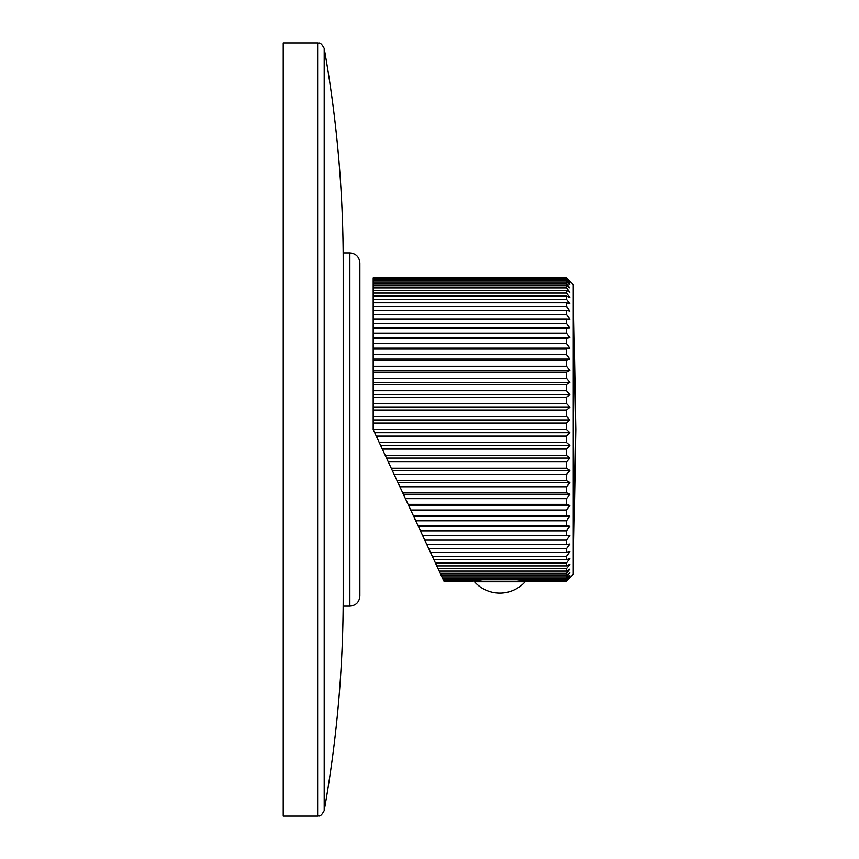 <?xml version="1.0" encoding="UTF-8"?>
<svg xmlns="http://www.w3.org/2000/svg" width="859" height="859" viewBox="0 0 859 859"><rect width="100%" height="100%" fill="white"/><g stroke="black" fill="none" stroke-linecap="round" stroke-linejoin="round"><path stroke-width="1.29" d="M493.152 579.793L493.152 578.279L492.368 578.279L492.368 579.793M426.59 544.005L424.786 540.139L426.59 544.005M473.395 581.081L443.878 581.081L373.193 429.5L566.468 429.468L566.468 423.015L569.861 419.933L566.468 416.432L566.468 410.011L569.861 407.252L566.468 403.494L566.468 397.159L569.861 394.732L566.468 390.748L566.468 384.542L569.861 382.459L566.468 378.293L566.468 372.258L569.861 370.551L566.468 366.213L566.468 360.404L569.861 359.073L566.468 354.606L566.468 349.055L569.861 348.11L566.468 343.546L566.468 338.306L569.861 337.759L566.468 333.131L566.468 328.235L569.861 328.084L566.468 323.424L566.468 318.904L569.861 319.161L566.468 314.501L566.468 310.4L569.861 311.055L566.468 306.438L566.468 302.776L569.861 303.818L566.468 299.276L566.468 296.087L569.861 297.515L566.468 293.08L566.468 290.385L569.861 292.2L566.468 287.894L566.468 285.714L569.861 287.894L566.468 283.76L566.468 282.117L569.861 284.63L566.468 280.71L566.468 279.604L569.861 282.45L566.468 278.198L569.861 281.344L566.468 277.876L573.254 284.544L573.254 574.456L566.468 581.081L569.861 577.237L566.468 580.244L569.861 575.594L566.468 578.279L566.468 576.904L569.861 572.867L566.468 575.219L566.468 573.297L569.861 569.087L566.468 571.074L566.468 568.637L569.861 564.266L566.468 565.888L566.468 562.946L569.861 558.447L566.468 559.692L566.468 556.267L569.861 551.682L566.468 552.53L566.468 548.643L569.861 544.005L566.468 544.456L566.468 540.139L569.861 535.479L566.468 535.522L566.468 530.819L569.861 526.17L566.468 525.815L566.468 520.747L569.861 516.141L566.468 515.4L566.468 509.999L569.861 505.479L566.468 504.34L566.468 498.649L569.861 494.247L566.468 492.722L566.468 486.795L569.861 482.543L566.468 480.643L566.468 474.522L569.861 470.442L566.468 468.187L566.468 461.906L569.861 458.04L566.468 455.442L566.468 449.053L569.861 445.424L566.468 442.503L566.468 436.061L569.861 432.689L566.468 429.468M374.062 431.368L376.253 436.061L373.193 429.479L373.193 416.432L566.468 416.432M566.468 562.946L435.416 562.946L436.039 564.266M566.468 277.876L373.193 277.876L566.468 277.919M373.193 416.432L373.193 277.919M569.861 432.689L374.685 432.689M373.193 423.015L566.468 423.015M569.861 419.933L373.193 419.933M373.193 410.011L566.468 410.011M569.861 407.252L373.193 407.252M373.193 403.494L566.468 403.494M373.193 397.159L566.468 397.159M569.861 394.732L373.193 394.732M373.193 390.748L566.468 390.748M373.193 384.542L566.468 384.542M569.861 382.459L373.193 382.459M373.193 378.293L566.468 378.293M373.193 372.258L566.468 372.258M569.861 370.551L373.193 370.551M373.193 366.213L566.468 366.213M373.193 360.404L566.468 360.404M569.861 359.073L373.193 359.073M373.193 354.606L566.468 354.606M373.193 349.055L566.468 349.055M569.861 348.11L373.193 348.11M373.193 343.546L566.468 343.546M373.193 338.306L566.468 338.306M569.861 337.759L373.193 337.759M373.193 333.131L566.468 333.131M373.193 328.235L566.468 328.235M569.861 328.084L373.193 328.084M373.193 323.424L566.468 323.424M373.193 318.904L566.468 318.904M373.193 314.501L566.468 314.501M373.193 310.4L566.468 310.4M373.193 306.438L566.468 306.438M373.193 302.776L566.468 302.776M373.193 299.276L566.468 299.276M373.193 296.087L566.468 296.087M373.193 293.08L566.468 293.08M373.193 290.385L566.468 290.385M373.193 287.894L566.468 287.894M373.193 285.714L566.468 285.714M373.193 283.76L566.468 283.76M373.193 282.117L566.468 282.117M373.193 280.71L566.468 280.71M373.193 279.604L566.468 279.604M373.193 278.756L566.468 278.756M373.193 278.198L566.468 278.198M524.441 580.244L524.634 580.802L566.468 580.802M526.256 581.081L566.468 581.081M443.749 580.802L473.363 581.081L475.199 580.244M443.48 580.244L478.742 580.244L485.872 579.406L487.257 578.279M443.094 579.406L485.872 579.406M512.383 578.279L513.768 579.406L566.468 579.406M442.568 578.279L566.468 578.279M441.923 576.904L566.468 576.904M441.139 575.219L566.468 575.219M440.248 573.297L566.468 573.297M439.207 571.074L566.468 571.074M438.079 568.637L566.468 568.637M436.791 565.888L566.468 565.888M433.902 559.692L566.468 559.692M432.302 556.267L566.468 556.267M430.563 552.53L566.468 552.53M428.748 548.643L566.468 548.643M426.794 544.456L566.468 544.456M424.786 540.139L566.468 540.139M422.639 535.522L566.468 535.522M420.438 530.819L566.468 530.819M569.861 526.17L418.269 526.17M418.108 525.815L566.468 525.815M415.745 520.747L566.468 520.747M569.861 516.141L413.598 516.141M413.243 515.4L566.468 515.4M410.731 509.999L566.468 509.999M569.861 505.479L408.626 505.479M408.089 504.34L566.468 504.34M405.437 498.649L566.468 498.649M569.861 494.247L403.386 494.247M402.678 492.722L566.468 492.722M399.907 486.795L566.468 486.795M569.861 482.543L397.932 482.543M397.041 480.643L566.468 480.643M394.184 474.522L566.468 474.522M569.861 470.442L392.284 470.442M391.232 468.187L566.468 468.187M388.3 461.906L566.468 461.906M569.861 458.04L386.496 458.04M385.283 455.442L566.468 455.442M382.309 449.053L566.468 449.053M569.861 445.424L380.623 445.424M379.259 442.503L566.468 442.503M376.253 436.061L566.468 436.061M513.768 579.406L520.908 580.244L566.468 580.244M507.272 579.793L507.272 578.279L506.488 578.279L506.488 579.793M482.264 579.793L517.376 579.793M474.501 580.888L474.501 581.79L525.15 581.79L525.15 580.888M317.637 816.05L317.637 42.95L283.223 42.95L283.223 816.05L317.637 816.05C318.646 815.223 320.042 818.294 324.197 810.552C336.857 739.642 343.192 668.152 343.203 596.114M343.203 606.11L343.203 252.89L349.871 252.89L349.871 606.11L343.203 606.11M349.871 252.89C355.937 253.48 359.266 256.809 359.867 262.886L359.867 596.114C359.266 602.191 355.937 605.52 349.871 606.11M317.637 42.95C318.646 43.777 320.042 40.706 324.197 48.448L324.197 810.552M474.501 581.79A33.973 33.973 0 0 0 525.15 581.79M573.254 284.544L575.777 429.5L573.254 574.456M324.197 48.448C336.857 119.358 343.192 190.848 343.203 262.886"/></g></svg>
